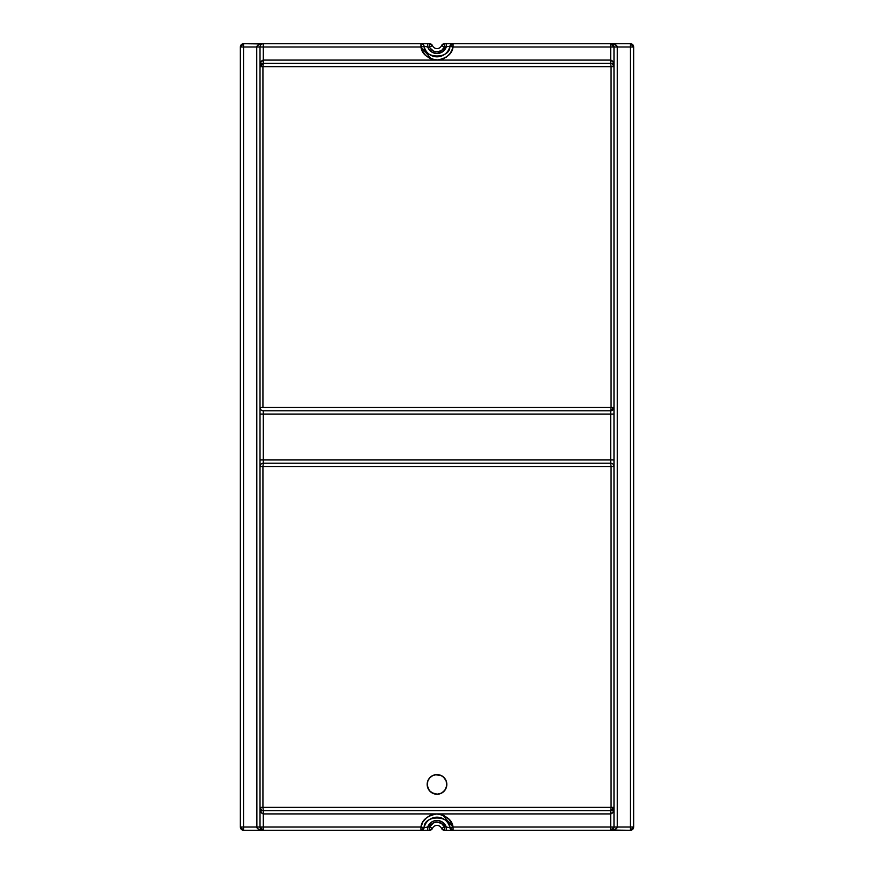 <?xml version="1.0" encoding="UTF-8"?>
<svg xmlns="http://www.w3.org/2000/svg" width="874" height="874" viewBox="0 0 874 874"><rect width="100%" height="100%" fill="white"/><g stroke="black" fill="none" stroke-linecap="round" stroke-linejoin="round"><path stroke-width="1.31" d="M442.419 776.21A9.832 9.832 0 0 0 439.862 775.009L443.238 776.811L446.079 780.646L446.789 785.387L445.172 789.888L441.632 793.089L437.961 794.204L433.231 793.494L429.396 790.653L427.211 785.376L427.91 780.657L430.052 777.456L433.242 775.325L437 774.582L440.758 775.336L443.948 777.456L446.079 780.646L446.789 783.454A9.832 9.832 0 0 0 445.194 778.985M446.833 784.36A9.832 9.832 0 0 0 446.789 783.486M445.161 778.92A9.832 9.832 0 0 0 443.981 777.489M443.926 777.434A9.832 9.832 0 0 0 442.517 776.276M437.94 774.626A9.832 9.832 0 0 0 437.033 774.582M438.923 774.768L437 774.582A9.832 9.832 0 0 0 435.088 774.768L440.758 775.336M435.066 774.779A9.832 9.832 0 0 0 434.192 774.987M434.094 775.019A9.832 9.832 0 0 0 432.39 775.73M432.335 775.762A9.832 9.832 0 0 0 430.816 776.768M430.718 776.855A9.832 9.832 0 0 0 430.084 777.423M430.019 777.499A9.832 9.832 0 0 0 427.932 780.613M427.899 780.701A9.832 9.832 0 0 0 427.615 781.487M427.572 781.629A9.832 9.832 0 0 0 427.168 784.415L427.91 780.657L429.396 778.177L432.368 775.741L435.077 774.768M260.026 66.326L260.976 62.01L263.293 60.087L263.293 46.977L260.015 46.977L260.015 66.642L262.932 66.642L262.932 407.502L613.985 407.502L613.985 46.977L610.707 46.977L610.707 63.365L610.707 60.087L437 60.087L441.162 59.552L446.243 57.236L450.252 53.347L452.721 48.343L453.06 43.7L444.505 43.7L444.505 46.977L441.501 45.666A4.916 4.916 0 0 1 432.499 45.666L429.495 46.977L430.041 48.026L433.548 51.129L437 51.894L441.49 50.55L444.505 46.977L449.848 46.322C450.733 59.203 423.267 59.203 424.152 46.322L420.94 46.977C421.803 53.871 427.157 58.241 437 60.087C446.843 58.241 452.197 53.871 453.06 46.977L449.848 46.322L453.06 46.977L610.707 46.977L610.707 60.087C612.696 60.481 613.788 62.666 613.985 66.642A3.277 3.277 0 0 0 610.707 63.365L263.293 63.365L262.932 66.642L611.068 66.642L610.707 63.365L611.068 66.642L613.985 66.642L262.932 66.642L263.293 63.365L260.015 66.642C260.212 62.666 261.304 60.481 263.293 60.087L263.293 63.365L263.293 60.087L610.707 60.087L613.024 62.01L613.974 66.326M262.932 807.358L611.068 807.358L611.068 466.498L262.932 466.498L262.932 807.358L262.932 466.498L260.015 466.498L260.015 807.358L262.932 807.358L263.293 810.635L610.707 810.635L611.068 807.358L613.985 807.358L613.985 466.498L611.068 466.498L611.068 807.358L260.015 807.358A3.277 3.277 0 0 0 263.293 810.635L262.932 807.358M446.406 781.564L446.833 784.415L446.079 788.184L443.948 791.374L440.758 793.505L436.989 794.248L433.231 793.494L430.041 791.363L427.91 788.173L427.168 784.415A9.832 9.832 0 0 0 427.342 786.261M613.974 807.674L611.068 807.358L610.707 810.635L613.985 807.358C613.788 811.334 612.696 813.519 610.707 813.913L610.707 810.635L613.024 809.674L613.985 807.358L613.024 811.99L610.707 813.913L610.707 827.023L613.985 827.023L613.985 807.358A3.277 3.277 0 0 1 610.707 810.635L610.707 813.913L263.293 813.913C261.304 813.519 260.212 811.334 260.015 807.358L260.026 807.674M610.707 810.635L263.293 810.635L263.293 813.913L263.293 810.635A3.277 3.277 0 0 1 260.015 807.358L260.015 66.642L260.015 407.502L262.932 407.502L262.932 66.642L260.015 66.642A3.277 3.277 0 0 1 263.293 63.365L610.707 63.365A3.277 3.277 0 0 1 613.985 66.642L612.281 63.769M611.068 407.502L611.068 66.642L611.068 407.502L260.015 407.502A3.277 3.277 0 0 0 263.293 410.78L610.707 410.78L610.707 463.22L263.293 463.22L263.293 459.942L610.707 459.942L263.293 459.942L263.293 414.058L610.707 414.058L263.293 414.058L263.293 410.78A3.277 3.277 0 0 1 260.015 407.502L260.015 414.058L263.293 414.058L263.293 410.78L610.707 410.78L611.068 407.502L610.707 410.78L613.985 407.502L613.985 46.977L617.263 46.977L617.263 827.023L453.06 827.023C452.197 820.129 446.843 815.759 437 813.913C427.157 815.759 421.803 820.129 420.94 827.023L424.152 827.678C423.267 814.797 450.733 814.797 449.848 827.678L453.06 827.023L449.848 827.678L453.06 830.3L453.06 827.023L449.378 819.561L443.806 815.387L437 813.913L610.707 813.913L610.707 830.3L613.985 827.023L613.985 407.502L611.068 407.502M262.976 830.289L263.293 830.3C259.316 830.103 257.131 829.011 256.738 827.023L243.627 827.023L243.627 830.3L263.293 830.3A3.277 3.277 0 0 1 260.015 827.023L263.293 830.3L263.293 813.913L437 813.913L431.494 814.863L426.632 817.605L422.972 821.822L420.94 827.023L256.738 827.023L260.015 827.023L260.015 807.358L260.015 827.023L263.293 827.023L263.293 813.913L261.468 812.809L260.081 808.636L260.015 807.358L261.719 810.231M612.532 63.922L611.352 63.431M263.293 63.365L260.976 64.326L260.015 66.642L260.015 46.977L420.94 46.977L424.152 46.322L427.725 46.977A9.832 9.832 0 0 0 446.275 46.977L442.681 51.73L437 53.532L432.619 52.506L429.156 49.632L427.725 46.977L429.495 46.977L429.495 43.7L427.725 43.7L427.725 46.977L429.495 46.977A8.194 8.194 0 0 0 444.505 46.977L449.848 46.322A13.11 13.11 0 0 1 424.152 46.322A3.277 3.277 0 0 0 420.94 43.7L421.738 49.665L425.583 55.466L430.194 58.613L437 60.087L263.293 60.087L263.293 43.7A3.277 3.277 0 0 0 260.015 46.977L256.738 46.977L260.015 46.977A3.277 3.277 0 0 1 263.293 43.7L263.293 46.977L420.94 46.977L420.94 43.7A3.277 3.277 0 0 1 424.152 46.322L427.725 46.977L427.725 43.7L262.976 43.711M261.468 810.078L262.648 810.569M262.036 43.951L243.627 43.7A3.277 3.277 0 0 0 240.35 46.977L243.627 46.977L243.627 43.7L240.35 46.977L240.35 827.023A3.277 3.277 0 0 0 243.627 830.3L243.627 827.023L240.35 827.023L243.627 827.023L243.627 46.977L240.35 46.977L240.35 827.023L243.627 830.3L420.94 830.3L420.94 827.023L263.293 827.023L263.293 830.3L258.66 829.339L256.869 827.667L256.738 46.977C257.131 44.989 259.316 43.897 263.293 43.7L243.627 43.7L243.627 46.977L256.738 46.977L256.738 827.023L243.627 827.023L243.627 46.977L256.738 46.977L258.66 44.661L263.293 43.7L429.495 43.7L429.495 46.977L432.499 45.666L429.495 43.7A3.277 3.277 0 0 1 432.499 45.666A4.916 4.916 0 0 0 441.501 45.666L444.505 46.977L444.505 43.7L441.501 45.666A3.277 3.277 0 0 1 444.505 43.7L446.275 43.7L446.275 46.977L446.275 43.7L453.06 43.7L449.848 46.322A3.277 3.277 0 0 1 453.06 43.7L453.06 46.977L613.985 46.977L610.707 43.7C614.684 43.897 616.869 44.989 617.263 46.977L613.985 46.977L613.024 44.661L610.707 43.7L610.707 46.977L610.707 43.7L615.34 44.661L617.263 46.977L617.263 827.023C616.869 829.011 614.684 830.103 610.707 830.3L610.707 827.023L453.06 827.023L453.06 830.3A3.277 3.277 0 0 1 449.848 827.678L446.275 827.023A9.832 9.832 0 0 0 427.725 827.023L424.152 827.678L420.94 827.023L420.94 830.3L424.152 827.678A13.11 13.11 0 0 1 449.848 827.678L446.275 827.023L442.681 822.27L438.508 820.588L434.017 820.926L431.319 822.27L427.725 827.023L429.495 827.023L433.548 822.871L437 822.106L441.49 823.45L444.505 827.023L446.275 827.023L444.505 827.023A8.194 8.194 0 0 0 429.495 827.023L432.499 828.334A4.916 4.916 0 0 1 441.501 828.334L444.505 827.023L441.501 828.334L444.505 830.3L444.505 827.023L444.505 830.3L446.275 830.3L446.275 827.023L446.275 830.3L611.024 830.289M260.015 827.023L260.976 829.339L263.293 830.3L429.495 830.3L429.495 827.023L427.725 827.023L427.725 830.3L427.725 827.023L424.152 827.678A3.277 3.277 0 0 1 420.94 830.3L429.495 830.3A3.277 3.277 0 0 0 432.499 828.334L429.495 827.023L429.495 830.3L432.499 828.334A4.916 4.916 0 0 1 441.501 828.334A3.277 3.277 0 0 0 444.505 830.3L630.373 830.3L630.373 827.023L617.263 827.023L615.34 829.339L610.707 830.3A3.277 3.277 0 0 0 613.985 827.023L613.428 828.847L613.985 827.023L630.373 827.023L630.373 46.977L617.263 46.977L630.373 46.977L630.373 43.7L610.707 43.7A3.277 3.277 0 0 1 613.985 46.977L613.919 46.333M260.266 45.721L260.081 46.333M611.024 43.711L453.06 43.7L630.373 43.7L630.373 827.023L633.65 827.023L633.65 46.977L630.373 46.977L633.65 46.977L630.373 43.7A3.277 3.277 0 0 1 633.65 46.977L633.65 827.023L630.373 827.023L630.373 830.3L633.65 827.023A3.277 3.277 0 0 1 630.373 830.3L611.964 830.049M263.293 459.942L263.293 414.058L260.015 414.058L260.015 459.942L263.293 459.942L260.015 459.942L260.015 466.498A3.277 3.277 0 0 1 263.293 463.22L263.293 459.942M613.985 407.502A3.277 3.277 0 0 1 610.707 410.78L610.707 414.058L613.985 414.058L613.985 407.502M613.985 459.942L613.985 414.058L610.707 414.058L610.707 459.942L613.985 459.942L610.707 459.942L610.707 463.22L263.293 463.22A3.277 3.277 0 0 0 260.015 466.498L262.932 466.498L263.293 463.22L262.932 466.498L611.068 466.498L610.707 463.22A3.277 3.277 0 0 1 613.985 466.498L613.985 459.942M613.985 466.498A3.277 3.277 0 0 0 610.707 463.22L611.068 466.498L613.985 466.498M427.375 786.403A9.832 9.832 0 0 0 427.899 788.151M428.326 789.047L428.828 789.878A9.832 9.832 0 0 1 428.336 789.069L427.921 788.173A9.832 9.832 0 0 0 428.315 789.014M428.839 789.888A9.832 9.832 0 0 0 431.494 792.554M431.581 792.62A9.832 9.832 0 0 0 433.187 793.472M433.275 793.516A9.832 9.832 0 0 0 436.967 794.248M431.538 792.587L437 794.248A9.832 9.832 0 0 0 439.797 793.843M439.884 793.811A9.832 9.832 0 0 0 440.714 793.516M440.802 793.483A9.832 9.832 0 0 0 442.43 792.609M442.484 792.576A9.832 9.832 0 0 0 443.194 792.052M443.26 791.997A9.832 9.832 0 0 0 444.549 790.708M444.637 790.609A9.832 9.832 0 0 0 445.642 789.113M445.696 788.993A9.832 9.832 0 0 0 446.625 786.403M446.658 786.283A9.832 9.832 0 0 0 446.778 785.42M446.789 785.344A9.832 9.832 0 0 0 446.833 784.47M446.079 780.657L445.172 778.952M444.604 778.177L443.948 777.467M437.961 774.626L437 774.582M434.149 775.009L433.242 775.336M430.762 776.811L430.052 777.467M429.396 778.177L428.326 779.783M427.168 784.415L427.211 785.376M427.353 786.338L427.594 787.266M429.396 790.653L430.052 791.363L429.396 790.653M434.149 793.821L435.077 794.062M437 794.248L441.632 793.089L445.172 789.878M438.923 794.062L439.851 793.821M445.674 789.047L446.647 786.338M431.494 814.863L434.203 814.153M435.645 813.967L441.392 814.513M444.505 827.023L443.959 825.974M442.43 824.16L441.49 823.45M444.505 46.977L443.959 48.026M442.43 49.84L441.49 50.55M420.94 46.977L431.494 59.137L438.355 60.033M439.797 59.847L441.162 59.552M451.672 51.009L451.159 51.937M420.94 827.023L421.279 825.668M421.29 825.624L421.738 824.335M421.76 824.291L422.306 823.057M422.328 822.991L422.972 821.822M422.994 821.789L425.583 818.545M425.605 818.523L430.194 815.387M430.248 815.366L431.45 814.885M431.548 814.852L435.547 813.978M439.83 814.164L441.119 814.437M441.195 814.459L442.463 814.852M442.506 814.863L453.06 827.023M453.06 46.977L452.721 48.332M452.71 48.376L452.262 49.665M452.24 49.709L451.694 50.943M451.006 52.211L448.417 55.455M448.395 55.477L443.806 58.613M443.752 58.634L442.55 59.115M442.452 59.148L438.453 60.022M434.17 59.836L432.881 59.563M432.805 59.541L431.538 59.148M431.614 46.049L432.269 45.765M613.985 807.358L613.919 808.002M260.015 66.642L260.081 65.998M610.707 43.7L611.352 43.766M611.352 830.234L610.707 830.3M263.293 830.3L262.648 830.234"/></g></svg>
